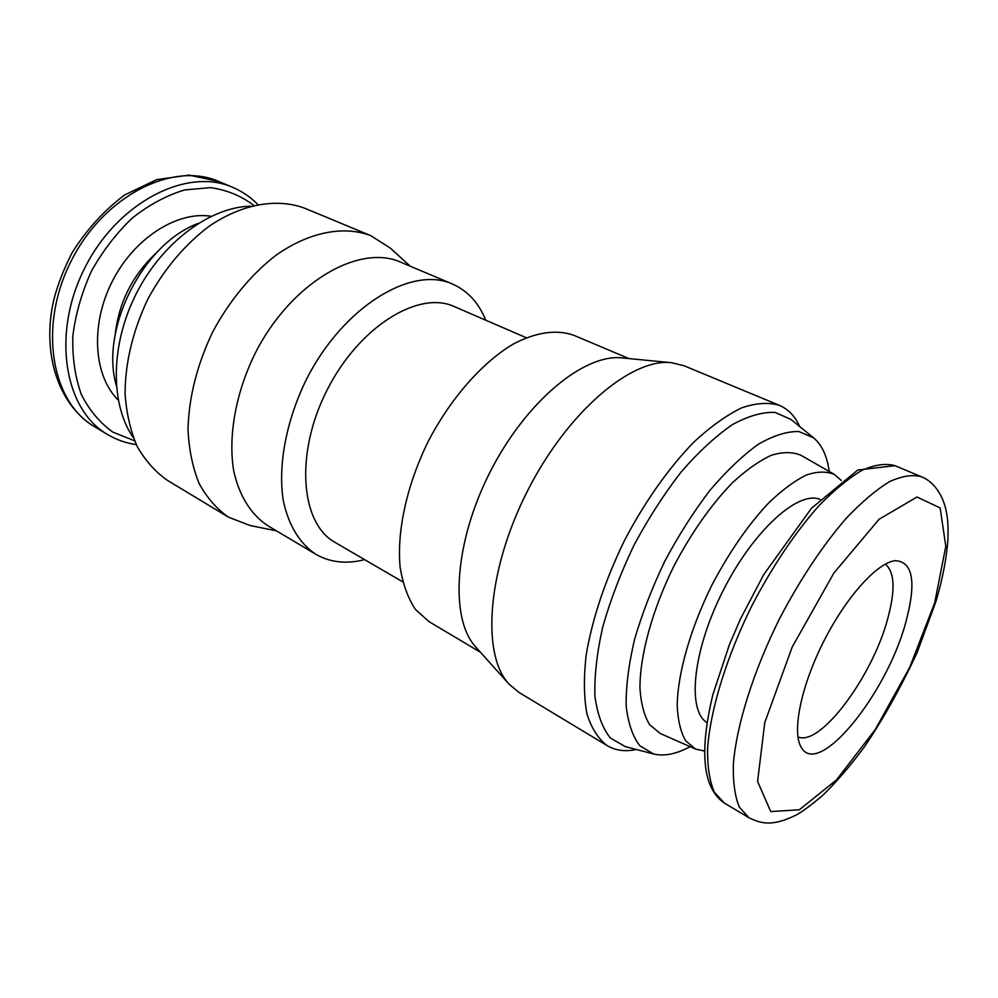 <?xml version="1.0" encoding="UTF-8"?>
<svg xmlns="http://www.w3.org/2000/svg" width="998" height="998" viewBox="0 0 998 998"><rect width="100%" height="100%" fill="white"/><g stroke="black" fill="none" stroke-linecap="round" stroke-linejoin="round"><path stroke-width="1.5" d="M905.485 623.438C886.212 694.596 818.061 778.914 801.169 747.165C791.801 731.933 800.995 686.25 823.699 641.452C846.329 596.617 877.666 562.148 895.493 560.651C913.257 561.911 916.588 582.844 905.485 623.438M706.971 722.627C686.799 710.401 692.799 650.259 723.126 590.591C753.216 530.799 798.101 490.33 819.894 499.324M704.451 751.032L695.494 749.049L685.589 740.703C680.636 731.971 677.829 720.132 677.193 705.174C677.792 673.039 690.516 628.303 711.986 584.953C729.226 552.181 748.138 524.823 768.71 502.88C781.983 490.18 794.47 480.911 806.172 475.098C817.15 471.368 826.556 471.143 834.378 474.424L841.289 480.462M695.494 749.049L660.302 733.505L649.648 724.76C644.209 715.728 640.978 703.553 639.955 688.233C639.855 655.324 652.318 609.753 674.062 565.779C691.589 532.558 710.988 504.938 732.258 482.92C746.005 470.195 758.991 461.001 771.229 455.313C782.744 451.757 792.662 451.745 800.995 455.3L834.378 474.424M690.08 746.654C676.37 754.089 664.219 756.521 653.628 753.977L639.905 745.868C632.67 736.499 628.079 723.126 626.145 705.761C625.921 686.325 628.728 664.206 634.566 639.406C642.113 613.645 652.205 587.548 664.843 561.113C678.64 535.277 693.672 511.687 709.952 490.33C726.469 470.931 742.624 455.562 758.418 444.222C773.55 435.49 787.035 431.261 798.874 431.535L813.532 437.785C821.865 444.809 827.105 456.036 829.238 471.48M653.628 753.977L625.247 746.591L610.402 738.021C602.48 728.203 597.315 714.231 594.92 696.105C594.321 675.821 596.941 652.754 602.755 626.906C610.402 600.072 620.768 572.927 633.867 545.457C648.226 518.623 663.957 494.172 681.035 472.116C698.4 452.119 715.441 436.338 732.133 424.799C748.151 415.991 762.46 411.862 775.072 412.424L790.765 419.31L813.532 437.785M636.462 749.498C625.334 751.856 615.604 750.583 607.246 745.681C598.239 738.869 591.477 728.253 586.936 713.832C583.88 697.34 583.618 677.842 586.125 655.324C592.213 619.022 604.963 580.799 624.399 540.654C644.621 501.982 669.009 467.538 694.072 441.877C710.713 426.52 726.581 415.18 741.676 407.858C755.973 402.967 768.547 402.132 779.363 405.338C788.27 409.168 795.069 416.253 799.76 426.608M607.246 745.681L518.985 692.437L509.067 684.166C481.335 654.838 486.874 570.943 527.206 491.503C567.288 411.949 631.572 357.758 671.642 362.723L684.179 365.804L779.363 405.338M509.067 684.166L475.909 647.191C449.749 619.321 453.841 543.436 489.806 472.59C525.547 401.645 584.254 353.379 622.203 357.933L671.642 362.723M480.45 652.255L429.128 621.717L415.455 609.466C408.032 598.276 402.93 584.254 400.136 567.375C396.668 531.635 406.76 485.078 428.204 441.44C450.634 398.302 482.159 362.586 512.997 344.21C535.938 332.022 557.009 329.228 573.95 335.353L628.965 358.581M402.73 581.846L335.091 542.425C300.598 523.601 294.622 453.766 326.995 390.255C358.968 326.546 418.761 289.956 454.352 306.598L526.208 337.711M364.644 559.653C346.468 564.282 330.176 562.485 315.767 554.252C299.762 543.673 288.285 525.035 283.17 499.948C277.918 465.18 286.164 420.782 306.249 379.764C342.9 306.735 411.538 265.281 452.431 284.018C467.613 290.755 478.716 302.806 485.752 320.196M315.767 554.252L267.763 525.684C251.371 514.906 239.445 496.305 233.831 471.518C227.906 437.186 235.416 393.723 254.927 353.816C290.568 282.783 359.118 243.2 400.971 262.287L452.431 284.018M276.409 530.836L250.011 525.497L228.405 517.139C216.616 508.868 206.823 497.603 199.039 483.319C192.639 467.476 188.959 449.499 188.011 429.402C188.822 397.454 196.98 365.106 212.487 332.346C229.166 301.009 251.421 274.138 276.159 255.114C309.53 231.736 344.048 225.423 370.757 235.653L390.305 248.09L410.24 266.204M228.405 517.139L167.602 480.462C155.538 472.066 145.434 460.789 137.287 446.63C130.513 430.986 126.447 413.334 125.074 393.674C125.224 362.524 132.746 331.149 147.642 299.55C163.759 269.36 185.566 243.637 210.079 225.585C243.213 203.455 277.918 197.941 305.188 208.42L370.757 235.653M133.37 437.71C110.129 404.477 110.229 345.046 136.215 293.774C162.113 242.464 209.917 207.16 250.461 206.174M116.304 385.415C99.8 329.153 143.126 243.475 198.215 223.427M885.251 564.157C894.794 571.866 895.543 590.354 887.471 619.621C871.965 677.23 819.894 747.215 797.913 736.848M934.677 602.867L909.789 667.2L875.358 729.388L836.511 779.9L799.336 809.79L770.73 811.561L757.594 781.459L764.755 722.602L792.237 646.954L833.891 573.027L879.088 519.272L916.975 497.016L940.166 507.957L945.805 546.368L934.677 602.867M921.329 476.732C929.525 479.676 940.677 489.145 945.717 508.618C947.501 518.037 948.449 521.455 947.888 540.23C946.478 558.68 942.549 578.94 936.099 601.008L917.299 652.106C900.882 687.435 883.28 718.959 864.518 746.691C850.545 765.628 836.461 782.02 822.24 795.843C809.902 806.11 801.057 812.572 795.73 815.254C771.978 826.868 760.888 823.55 748.887 817.711L739.331 807.108C734.877 796.367 732.906 781.995 733.38 763.981C736.499 725.309 753.265 671.617 779.376 619.034C800.209 579.252 822.552 545.607 846.404 518.112C861.736 502.006 876.069 489.881 889.405 481.722C901.868 475.996 912.509 474.337 921.329 476.732L894.981 465.667C885.887 463.134 875.009 464.631 862.334 470.145C848.811 478.067 834.353 489.931 818.934 505.736C794.994 532.77 772.726 565.941 752.118 605.25C726.319 657.233 710.102 710.501 707.57 749.061C707.382 767.038 709.653 781.434 714.381 792.25L724.348 803.053C702.866 788.383 699.037 752.23 712.871 694.608L729.363 644.745L740.479 618.972L763.607 574.811L811.436 508.294L857.818 470.021L894.981 465.667M115.169 334.717C118.849 302.182 132.697 274.799 156.711 252.556M118.226 400.073C93.675 376.009 90.094 325.024 112.163 281.611C134.044 238.098 177.245 210.765 211.177 216.292M134.618 440.804L112.924 432.159C99.887 422.89 89.346 410.29 81.287 394.347C75.037 376.757 72.218 357.259 72.854 335.864C75.611 313.946 81.811 292.377 91.442 271.132C102.844 250.785 116.554 233.008 132.572 217.801C149.426 204.602 166.791 195.321 184.667 189.932L210.441 187.636C226.733 189.907 241.154 195.808 253.692 205.351M136.327 444.634C126.097 443.174 116.541 439.819 107.659 434.567C64.408 410.053 51.21 333.731 84.855 267.801C118.026 201.621 187.325 167.028 232.696 187.337L218.799 181.499C173.278 161.14 104.116 195.271 71.22 260.902C37.849 326.296 51.347 402.231 94.723 426.832C58.882 405.587 41.305 353.928 53.78 299.899C57.56 285.066 63.647 269.36 72.043 252.806C86.676 229.54 104.216 210.266 124.65 194.972L156.711 179.615L189.009 175.099L218.799 181.499M748.887 817.711L724.348 803.053M257.796 204.453C250.56 197.08 242.19 191.379 232.696 187.337M107.659 434.567L94.723 426.832"/></g></svg>

